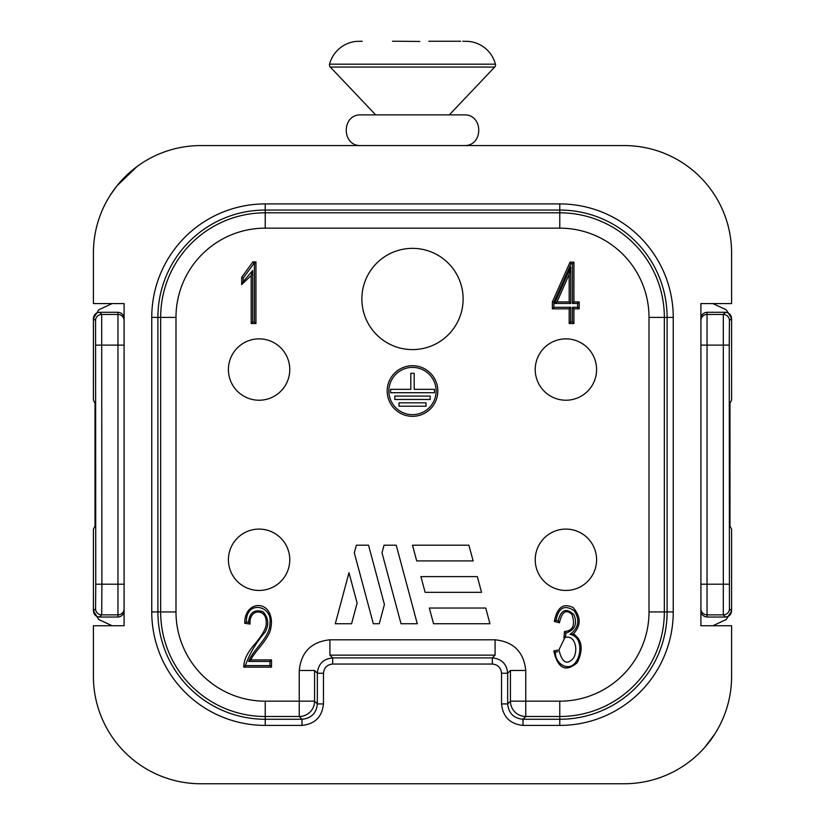 <?xml version="1.0" encoding="UTF-8"?>
<svg xmlns="http://www.w3.org/2000/svg" width="825" height="825" viewBox="0 0 825 825"><rect width="100%" height="100%" fill="white"/><g stroke="black" fill="none" stroke-linecap="round" stroke-linejoin="round"><path stroke-width="1.24" d="M228.412 559.773A30.68 30.68 0 0 1 259.091 529.093A30.68 30.68 0 0 1 289.771 559.773A30.68 30.68 0 0 1 259.091 590.452A30.68 30.68 0 0 1 228.412 559.773M596.588 559.773A30.68 30.68 0 0 1 565.909 590.452A30.68 30.68 0 0 1 535.229 559.773A30.68 30.68 0 0 1 565.909 529.093A30.68 30.68 0 0 1 596.588 559.773M463.124 298.98A50.624 50.624 0 0 1 412.5 349.604A50.624 50.624 0 0 1 361.876 298.98A50.624 50.624 0 0 1 412.5 248.356A50.624 50.624 0 0 1 463.124 298.98M412.5 416.336A25.317 25.317 0 0 1 387.183 391.019A25.317 25.317 0 0 1 412.5 365.712A25.317 25.317 0 0 1 437.817 391.019A25.317 25.317 0 0 1 412.5 416.336M412.5 367.393A23.626 23.626 0 0 1 436.126 391.019A23.626 23.626 0 0 1 412.5 414.645A23.626 23.626 0 0 1 388.874 391.019A23.626 23.626 0 0 1 412.5 367.393M356.153 41.405L362.227 41.25L356.153 41.405A30.68 30.68 0 0 0 329.557 64.175A3.073 3.073 0 0 0 330.299 67.062L375.684 114.881M468.847 41.405L462.773 41.25L468.847 41.405A30.68 30.68 0 0 1 495.443 64.175A3.073 3.073 0 0 1 494.701 67.062L330.299 67.062M428.814 41.25L460.597 41.25M419.853 41.456L396.794 41.25L419.853 41.456M392.473 41.25L396.186 41.25M449.316 114.881L494.701 67.062M361.113 145.571C341.313 146.52 341.323 113.933 361.113 114.881L463.887 114.881C483.687 113.943 483.677 146.52 463.887 145.571M228.412 369.548A30.68 30.68 0 0 0 259.091 400.228A30.68 30.68 0 0 0 289.771 369.548A30.68 30.68 0 0 0 259.091 338.869A30.68 30.68 0 0 0 228.412 369.548M596.588 369.548A30.68 30.68 0 0 1 565.909 400.228A30.68 30.68 0 0 1 535.229 369.548A30.68 30.68 0 0 1 565.909 338.869A30.68 30.68 0 0 1 596.588 369.548M570.704 266.949L569.178 274.261L557.04 301.919L554.689 303.456L570.704 266.949L570.704 303.456L554.689 303.456M557.04 301.919L569.178 301.919L569.178 274.261M569.178 301.919L570.704 303.456M572.395 263.691L571.044 263.691L553.895 302.249L553.895 307.292L570.704 307.292L569.178 308.828L552.358 308.828L552.358 301.919L570.044 262.154L573.932 262.154L573.932 301.919L572.395 303.456L572.395 263.691L573.932 262.154M573.932 301.919L579.171 301.919L579.171 308.828L573.932 308.828L573.932 323.524L569.178 323.524L569.178 308.828M569.178 323.524L570.704 321.987L572.395 321.987L572.395 307.292L577.634 307.292L577.634 303.456L572.395 303.456M573.932 323.524L572.395 321.987M553.895 307.292L552.358 308.828M573.932 308.828L572.395 307.292M553.895 302.249L552.358 301.919M579.171 308.828L577.634 307.292M571.044 263.691L570.044 262.154M579.171 301.919L577.634 303.456M565.909 633.105L565.661 635.972L558.927 649.956C562.083 662.65 566.868 665.445 573.292 658.319C578.964 650.007 574.468 632.827 563.939 638.117L564.506 631.496C572.952 630.816 575.448 625.144 571.983 614.46C566.074 608.953 561.897 611.738 559.443 622.792L558.154 620.874C561 609.623 566.249 607.54 573.891 614.635C577.634 623.844 574.973 630.001 565.909 633.105L564.506 631.496C572.952 630.816 575.448 625.144 571.983 614.46C566.074 608.953 561.897 611.738 559.443 622.792L554.297 621.442L556.009 620.307L558.154 620.874M557.659 651.76L555.431 652.204L553.781 650.956C557.875 668.621 565.702 672.519 577.252 662.65C583.543 649.492 582.275 639.922 573.416 633.93C581.14 625.525 581.078 616.78 573.241 607.695C563.475 602.652 557.164 607.231 554.297 621.442C557.164 607.231 563.475 602.652 573.241 607.695C581.078 616.78 581.14 625.525 573.416 633.93C582.275 639.922 583.543 649.492 577.252 662.65C565.702 672.519 557.875 668.621 553.781 650.956L558.927 649.956M573.416 633.93L569.993 634.394C578.686 627.856 580.119 620.008 574.313 610.851C564.723 604.374 558.618 607.53 556.009 620.307M555.431 652.204C554.72 663.908 569.693 672.994 576.531 660.98C581.512 653.606 581.914 636.178 569.993 634.394M565.661 635.972L563.939 638.117M241.673 284.594L241.673 277.303L252.873 261.907L253.976 263.443L243.2 278.066L243.2 281.676L252.718 270.445L251.192 275.519L241.673 284.594L243.2 281.676M252.718 270.445L252.718 321.987L254.409 321.987L254.409 263.443L255.946 261.907L255.946 323.524L251.192 323.524L251.192 275.519M243.2 278.066L241.673 277.303L252.873 261.907L255.946 261.907M254.409 321.987L255.946 323.524M252.718 321.987L251.192 323.524M248.572 622.318C249.521 612.511 254.358 609.005 263.103 611.779C268.496 617.853 269.198 624.607 265.196 632.043C256.348 642.211 249.727 653.4 245.345 665.62L269.971 665.62L271.507 667.157L243.777 667.157C243.726 660.175 247.304 652.616 254.513 644.48C262.969 634.477 266.857 627.124 266.166 622.421C266.908 608.479 248.799 608.056 250.047 624.082L244.757 623.298L246.397 621.988L248.572 622.318L250.047 624.082M271.507 659.917L269.971 661.454L248.634 661.454L250.944 659.917C251.13 658.422 253.832 654.493 259.06 648.12C265.867 639.808 269.662 633.713 270.425 629.826C272.363 622.163 271.528 615.697 267.939 610.438C260.37 600.631 244.324 605.87 244.757 623.298C244.324 605.87 260.37 600.631 267.939 610.438C271.528 615.697 272.363 622.163 270.425 629.826C269.662 633.713 265.867 639.808 259.06 648.12C253.832 654.493 251.13 658.422 250.944 659.917L271.507 659.917L271.507 667.157M245.345 665.62L243.777 667.157M248.634 661.454C253.347 649.048 270.105 637.24 269.899 623.793C273.261 605.467 245.912 599.424 246.397 621.988M351.563 623.741L335.301 623.741L348.975 572.715L357.112 603.065L351.563 623.741M417.285 623.741L401.022 623.741L382.006 552.802L384.048 545.201L396.237 545.201L417.285 623.741M416.707 560.907L412.5 545.201L468.909 545.201L473.127 560.907L416.707 560.907M379.263 623.741L373.323 623.741L354.307 552.802L356.348 545.201L368.538 545.201L384.419 604.488L379.263 623.741M425.123 592.329L420.915 576.613L477.335 576.613L481.542 592.329L425.123 592.329M485.75 608.035L489.957 623.741L433.548 623.741L429.34 608.035L485.75 608.035M425.999 406.209L425.999 402.837L399.001 402.837L399.001 406.209L425.999 406.209M430.217 399.465L430.217 396.082L394.783 396.082L394.783 399.465L430.217 399.465M410.809 373.302L414.191 373.302L414.191 389.338L434.435 389.338L434.435 392.71L390.565 392.71L390.565 389.338L410.809 389.338L410.809 373.302M714.842 733.961L704.798 747.337M110.158 195.36L116.933 185.873L137.146 166.464M200.795 783.75L624.205 783.75A107.384 107.384 0 0 0 731.589 676.366L731.589 625.742L700.91 625.742L700.91 303.579L731.589 303.579L731.589 252.955A107.384 107.384 0 0 0 624.205 145.571L200.795 145.571A107.384 107.384 0 0 0 93.411 252.955L93.411 303.579L124.09 303.579L124.09 625.742L93.411 625.742L93.411 676.366A107.384 107.384 0 0 0 200.795 783.75M501.528 673.241C500.95 667.693 497.877 664.62 492.329 664.042L332.671 664.042C327.123 664.62 324.05 667.693 323.472 673.241L323.472 703.921C322.101 716.873 314.944 724.041 301.991 725.402L265.227 725.402A113.468 113.468 0 0 1 151.759 611.933L151.759 317.388A113.468 113.468 0 0 1 265.227 203.919L559.773 203.919A113.468 113.468 0 0 1 673.241 317.388L673.241 611.933A113.468 113.468 0 0 1 559.773 725.402L523.009 725.402C510.056 724.041 502.899 716.873 501.528 703.921L501.528 673.241L507.664 673.241L507.664 703.921L501.528 703.921M323.472 703.921L317.336 703.921L317.336 673.241C318.254 663.929 323.369 658.824 332.671 657.907L492.329 657.907C501.631 658.824 506.746 663.929 507.664 673.241L510.427 670.477L525.762 670.477L525.762 701.167L510.427 701.167L510.427 670.477M673.241 317.388L664.342 317.388L664.342 611.933A104.569 104.569 0 0 1 559.773 716.502L559.773 701.167L525.762 701.167L525.762 716.502A15.345 15.335 -135 0 1 510.427 701.167L507.664 703.921C508.582 713.233 513.697 718.348 523.009 719.266L559.773 719.266A107.332 107.332 0 0 0 667.105 611.933L667.105 317.388A107.332 107.332 0 0 0 559.773 210.055L265.227 210.055A107.332 107.332 0 0 0 157.895 317.388L157.895 611.933A107.332 107.332 0 0 0 265.227 719.266L301.991 719.266C311.303 718.348 316.418 713.233 317.336 703.921L314.573 701.167A15.345 15.335 135 0 1 299.238 716.502L265.227 716.502L265.227 701.167L299.238 701.167L299.238 716.502L301.991 719.266L301.991 725.402M712.903 303.579L726.268 309.818L731.589 318.429C731.197 314.727 729.156 312.685 725.453 312.293L707.046 312.293C703.343 312.685 701.302 314.727 700.91 318.429M729.444 608.747L729.238 345.118L729.444 320.574L731.589 318.429L731.589 400.063L729.981 403.27L729.981 526.041L731.589 529.258L731.589 610.892L729.444 608.747A6.136 6.136 135 0 1 723.308 614.883L725.453 617.028C729.156 616.636 731.197 614.594 731.589 610.892L726.268 619.503L712.903 625.742M700.91 610.892C701.302 614.594 703.343 616.636 707.046 617.028L707.046 614.883A6.136 6.136 180 0 1 700.91 608.747M725.453 617.028L707.046 617.028M112.097 303.579L98.732 309.818L93.411 318.429C93.802 314.727 95.844 312.685 99.547 312.293L117.954 312.293C121.657 312.685 123.698 314.727 124.09 318.429M95.762 584.203L95.556 320.574L93.411 318.429L93.411 400.063L95.019 403.27L95.019 526.041L93.411 529.258L93.411 610.892L95.556 608.747L95.762 584.203L101.898 584.203L101.692 614.883L99.547 617.028C95.844 616.636 93.802 614.594 93.411 610.892L98.732 619.503L112.097 625.742M95.556 320.574A6.136 6.136 -45 0 1 101.692 314.438L101.898 584.203L124.09 584.203M124.09 610.892C123.698 614.594 121.657 616.636 117.954 617.028L117.954 614.883A6.136 6.136 0 0 0 124.09 608.747M99.547 617.028L117.954 617.028M329.557 64.175L495.443 64.175M570.704 307.292L570.704 321.987M269.971 665.62L269.971 661.454M559.773 203.919L559.773 212.809A104.569 104.569 0 0 1 664.342 317.388L649.007 317.388A89.234 89.234 0 0 0 559.773 228.154L265.227 228.154A89.234 89.234 0 0 0 175.993 317.388L175.993 611.933A89.234 89.234 0 0 0 265.227 701.167M559.773 701.167A89.234 89.234 0 0 0 649.007 611.933L673.241 611.933M523.009 725.402L523.009 719.266L525.762 716.502L559.773 716.502L559.773 725.402M299.238 670.477L314.573 670.477L314.573 701.167L299.238 701.167L299.238 670.477C301.187 651.977 311.407 641.757 329.918 639.798L495.082 639.798L495.082 655.143L492.329 657.907L492.329 664.042M329.918 639.798L329.918 655.143L332.671 657.907L332.671 664.042M314.573 670.477L317.336 673.241L323.472 673.241M265.227 725.402L265.227 716.502A104.569 104.569 0 0 1 160.658 611.933L175.993 611.933M151.759 611.933L160.658 611.933L160.658 317.388L175.993 317.388M151.759 317.388L160.658 317.388A104.569 104.569 0 0 1 265.227 212.809L265.227 228.154M265.227 203.919L265.227 212.809L559.773 212.809L559.773 228.154M495.082 655.143L329.918 655.143M495.082 639.798C513.593 641.757 523.813 651.977 525.762 670.477M649.007 611.933L649.007 317.388M725.453 312.293L723.308 314.438L723.308 614.883L707.046 614.883L707.046 584.203L700.91 584.203M729.444 320.574A6.136 6.136 -135 0 0 723.308 314.438L707.046 314.438A6.136 6.136 180 0 0 700.91 320.574M729.238 345.118L700.91 345.118M729.238 584.203L707.046 584.203L707.046 312.293M99.547 312.293L101.692 314.438L117.954 314.438L117.954 312.293M95.762 345.118L124.09 345.118M95.556 608.747A6.136 6.136 45 0 0 101.692 614.883L117.954 614.883L117.954 314.438A6.136 6.136 0 0 1 124.09 320.574"/></g></svg>
